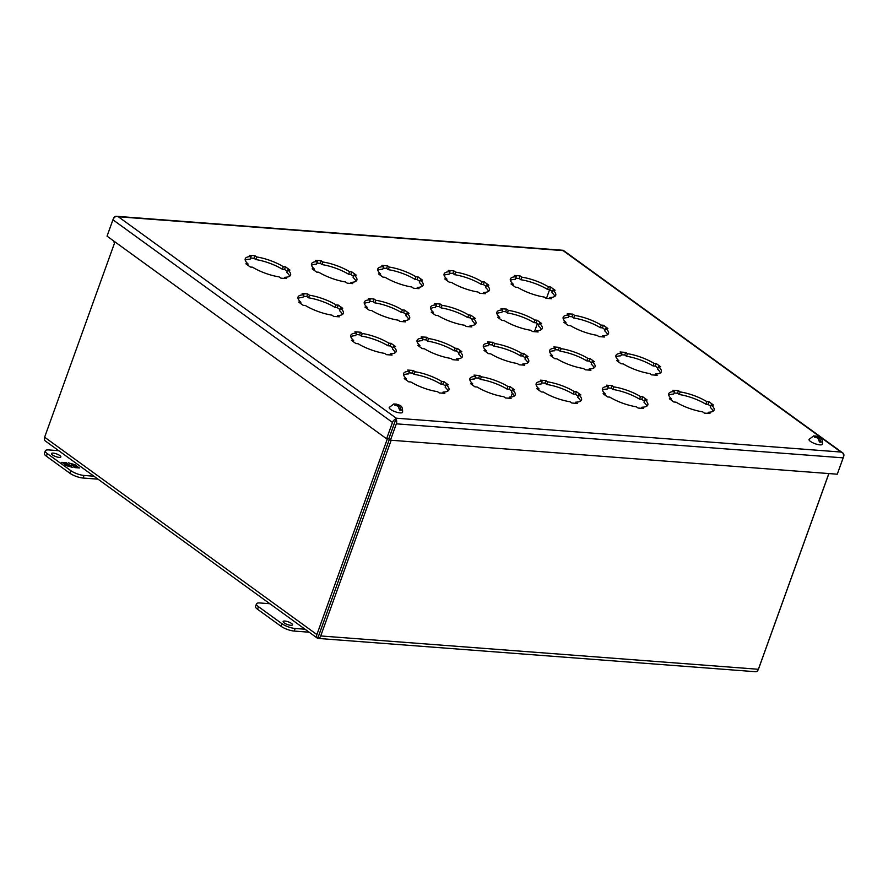 <?xml version="1.0" encoding="UTF-8"?>
<svg xmlns="http://www.w3.org/2000/svg" width="888" height="888" viewBox="0 0 888 888"><rect width="100%" height="100%" fill="white"/><g stroke="black" fill="none" stroke-linecap="round" stroke-linejoin="round"><path stroke-width="1.33" d="M395.093 404.096L396.203 404.051C398.612 405.55 402.997 404.007 402.575 412.287A7.104 2.009 -160.2 0 1 400.088 412.898A7.104 2.009 -160.2 0 1 392.696 410.678A7.104 2.009 -160.2 0 1 389.199 407.47L393.928 403.885L395.404 404.251A2.509 0.71 -160.2 0 0 395.382 404.884L396.381 404.961L395.404 404.251M396.203 404.051L397.025 404.373A2.509 0.71 -160.2 0 1 399.001 405.161L399.7 405.672A2.509 0.71 -160.2 0 1 399.689 406.304L401.287 410.189L399.533 408.913M398.068 406.182L396.092 405.394A2.509 0.71 -160.2 0 0 398.068 406.182L399.667 410.067A6.394 1.809 19.8 0 0 400.532 410.167A6.394 1.809 19.8 0 0 401.287 410.189M396.092 405.394L394.55 404.995L395.382 404.884M398.39 406.493L398.712 405.594L399.689 406.304M399.7 405.672L398.712 405.594M397.025 404.373L399.001 405.161M398.002 405.083L397.702 405.916M114.441 243.301A3.463 2.32 94.4 0 1 113.997 241.192M713.153 411.177A24.087 6.815 19.8 0 0 710.311 407.437L711.244 404.839A24.087 6.815 -160.2 0 1 714.085 410.045A24.087 6.815 -160.2 0 1 708.236 412.265L707.836 413.364M710.722 406.304L708.058 404.373L705.86 404.207A24.087 6.815 19.8 0 0 679.265 394.527L677.522 393.262L674.07 392.996M708.236 412.265L709.978 413.531L704.384 413.109L702.63 411.832A24.087 6.815 -160.2 0 1 676.046 402.164L673.848 401.998L669.385 398.768L671.583 398.934A24.087 6.815 -160.2 0 1 668.753 393.728A24.087 6.815 -160.2 0 1 674.603 391.519L673.67 394.106A24.087 6.815 19.8 0 0 668.753 395.193M646.864 406.127A24.087 6.815 19.8 0 0 644.033 402.386L644.954 399.8A24.087 6.815 -160.2 0 1 647.796 405.006A24.087 6.815 -160.2 0 1 641.946 407.215L641.547 408.325M644.433 401.254L641.769 399.323L639.571 399.156A24.087 6.815 19.8 0 0 612.975 389.488L611.233 388.223L607.78 387.956M641.946 407.215L643.689 408.48L638.095 408.058L636.352 406.793A24.087 6.815 -160.2 0 1 609.756 397.114L607.559 396.947L603.096 393.717L605.294 393.884A24.087 6.815 -160.2 0 1 602.464 388.678A24.087 6.815 -160.2 0 1 608.313 386.469L607.381 389.055A24.087 6.815 19.8 0 0 602.464 390.143M580.574 401.087A24.087 6.815 19.8 0 0 577.744 397.336L578.676 394.749A24.087 6.815 -160.2 0 1 581.507 399.955A24.087 6.815 -160.2 0 1 575.657 402.175L575.258 403.274M578.144 396.215L575.48 394.272L573.282 394.106A24.087 6.815 19.8 0 0 546.686 384.437L544.943 383.172L541.491 382.906M575.657 402.175L577.4 403.441L571.805 403.008L570.063 401.742A24.087 6.815 -160.2 0 1 543.467 392.074L541.269 391.908L536.818 388.678L539.005 388.844A24.087 6.815 -160.2 0 1 536.174 383.638A24.087 6.815 -160.2 0 1 542.024 381.429L541.092 384.016A24.087 6.815 19.8 0 0 536.174 385.103M514.285 396.037A24.087 6.815 19.8 0 0 511.455 392.296L512.387 389.71A24.087 6.815 -160.2 0 1 515.218 394.916A24.087 6.815 -160.2 0 1 509.368 397.125L508.968 398.224M511.854 391.164L509.19 389.233L506.993 389.066A24.087 6.815 19.8 0 0 480.408 379.398L478.654 378.122L475.202 377.866M509.368 397.125L511.122 398.39L505.516 397.968L503.774 396.703A24.087 6.815 -160.2 0 1 477.178 387.024L474.98 386.857L470.529 383.627L472.716 383.794A24.087 6.815 -160.2 0 1 469.885 378.588A24.087 6.815 -160.2 0 1 475.735 376.379L474.803 378.965A24.087 6.815 19.8 0 0 469.885 380.053M447.996 390.998A24.087 6.815 19.8 0 0 445.166 387.246L446.098 384.659A24.087 6.815 -160.2 0 1 448.928 389.865A24.087 6.815 -160.2 0 1 443.079 392.074L442.679 393.184M445.576 386.125L442.901 384.182L440.703 384.016A24.087 6.815 19.8 0 0 414.119 374.348L412.365 373.082L408.913 372.816M443.079 392.074L444.833 393.351L439.227 392.918L437.484 391.652A24.087 6.815 -160.2 0 1 410.889 381.984L408.691 381.818L404.24 378.588L406.438 378.754A24.087 6.815 -160.2 0 1 403.596 373.548A24.087 6.815 -160.2 0 1 409.446 371.328L408.513 373.926A24.087 6.815 19.8 0 0 403.596 375.002M660.361 372.916A24.087 6.815 19.8 0 0 657.531 369.175L658.463 366.589A24.087 6.815 -160.2 0 1 661.294 371.795A24.087 6.815 -160.2 0 1 655.444 374.003L655.044 375.102M657.941 368.043L655.266 366.111L653.069 365.945A24.087 6.815 19.8 0 0 626.484 356.266L624.73 355L621.278 354.745M655.444 374.003L657.198 375.269L651.592 374.847L649.85 373.582A24.087 6.815 -160.2 0 1 623.254 363.902L621.067 363.736L616.605 360.506L618.803 360.672A24.087 6.815 -160.2 0 1 615.961 355.466A24.087 6.815 -160.2 0 1 621.811 353.258L620.879 355.844A24.087 6.815 19.8 0 0 615.961 356.932M594.083 367.865A24.087 6.815 19.8 0 0 591.241 364.124L592.174 361.538A24.087 6.815 -160.2 0 1 595.015 366.744A24.087 6.815 -160.2 0 1 589.155 368.953L588.766 370.063M591.652 362.992L588.977 361.061L586.79 360.894A24.087 6.815 19.8 0 0 560.195 351.226L558.441 349.961L554.989 349.694M589.155 368.953L590.909 370.218L585.314 369.796L583.56 368.531A24.087 6.815 -160.2 0 1 556.965 358.863L554.778 358.697L550.316 355.466L552.514 355.633A24.087 6.815 -160.2 0 1 549.672 350.427A24.087 6.815 -160.2 0 1 555.533 348.207L554.6 350.793A24.087 6.815 19.8 0 0 549.672 351.881M527.794 362.826A24.087 6.815 19.8 0 0 524.952 359.085L525.885 356.499A24.087 6.815 -160.2 0 1 528.726 361.694A24.087 6.815 -160.2 0 1 522.877 363.914L522.466 365.012M525.363 357.953L522.688 356.021L520.501 355.855A24.087 6.815 19.8 0 0 493.906 346.176L492.163 344.91L488.711 344.644M522.877 363.914L524.619 365.179L519.025 364.757L517.271 363.481A24.087 6.815 -160.2 0 1 490.687 353.813L488.489 353.646L484.027 350.416L486.224 350.582A24.087 6.815 -160.2 0 1 483.383 345.377A24.087 6.815 -160.2 0 1 489.244 343.168L488.311 345.754A24.087 6.815 19.8 0 0 483.394 346.842M461.505 357.775A24.087 6.815 19.8 0 0 458.663 354.035L459.596 351.448A24.087 6.815 -160.2 0 1 462.437 356.654A24.087 6.815 -160.2 0 1 456.587 358.863L456.188 359.973M459.074 352.902L456.41 350.971L454.212 350.804A24.087 6.815 19.8 0 0 427.616 341.136L425.874 339.871L422.422 339.605M456.587 358.863L458.33 360.128L452.736 359.707L450.982 358.441A24.087 6.815 -160.2 0 1 424.397 348.773L422.2 348.596L417.737 345.365L419.935 345.532A24.087 6.815 -160.2 0 1 417.105 340.326A24.087 6.815 -160.2 0 1 422.954 338.117L422.022 340.703A24.087 6.815 19.8 0 0 417.105 341.791M395.216 352.736A24.087 6.815 19.8 0 0 392.385 348.984L393.306 346.398A24.087 6.815 -160.2 0 1 396.148 351.604A24.087 6.815 -160.2 0 1 390.298 353.824L389.899 354.923M392.785 347.863L390.121 345.92L387.923 345.754A24.087 6.815 19.8 0 0 361.327 336.086L359.584 334.82L356.132 334.554M390.298 353.824L392.041 355.089L386.447 354.656L384.704 353.391A24.087 6.815 -160.2 0 1 358.108 343.723L355.91 343.556L351.448 340.326L353.646 340.493A24.087 6.815 -160.2 0 1 350.816 335.287A24.087 6.815 -160.2 0 1 356.665 333.078L355.733 335.664A24.087 6.815 19.8 0 0 350.816 336.752M607.581 334.654A24.087 6.815 19.8 0 0 604.75 330.913L605.683 328.327A24.087 6.815 -160.2 0 1 608.513 333.533A24.087 6.815 -160.2 0 1 602.663 335.742L602.264 336.852M605.15 329.781L602.486 327.85L600.288 327.683A24.087 6.815 19.8 0 0 573.692 318.015L571.95 316.739L568.498 316.483M602.663 335.742L604.406 337.007L598.812 336.585L597.069 335.32A24.087 6.815 -160.2 0 1 570.473 325.641L568.276 325.474L563.825 322.244L566.011 322.411A24.087 6.815 -160.2 0 1 563.181 317.205A24.087 6.815 -160.2 0 1 569.03 314.996L568.098 317.582A24.087 6.815 19.8 0 0 563.181 318.67M541.292 329.615A24.087 6.815 19.8 0 0 538.461 325.863L539.393 323.276A24.087 6.815 -160.2 0 1 542.224 328.482A24.087 6.815 -160.2 0 1 536.374 330.702L535.975 331.801M538.861 324.742L536.197 322.799L533.999 322.633A24.087 6.815 19.8 0 0 507.403 312.964L505.661 311.699L502.208 311.433M536.374 330.702L538.117 331.968L532.523 331.535L530.78 330.269A24.087 6.815 -160.2 0 1 504.184 320.601L501.986 320.435L497.535 317.205L499.722 317.371A24.087 6.815 -160.2 0 1 496.892 312.165A24.087 6.815 -160.2 0 1 502.741 309.945L501.809 312.543A24.087 6.815 19.8 0 0 496.892 313.619M475.002 324.564A24.087 6.815 19.8 0 0 472.172 320.823L473.104 318.237A24.087 6.815 -160.2 0 1 475.935 323.443A24.087 6.815 -160.2 0 1 470.085 325.652L469.685 326.751M472.583 319.691L469.907 317.76L467.71 317.593A24.087 6.815 19.8 0 0 441.125 307.914L439.371 306.649L435.919 306.393M470.085 325.652L471.839 326.917L466.233 326.495L464.491 325.23A24.087 6.815 -160.2 0 1 437.895 315.551L435.697 315.384L431.246 312.154L433.444 312.321A24.087 6.815 -160.2 0 1 430.602 307.115A24.087 6.815 -160.2 0 1 436.452 304.906L435.52 307.492A24.087 6.815 19.8 0 0 430.602 308.58M408.713 319.514A24.087 6.815 19.8 0 0 405.883 315.773L406.815 313.187A24.087 6.815 -160.2 0 1 409.646 318.392A24.087 6.815 -160.2 0 1 403.796 320.601L403.396 321.711M406.293 314.641L403.618 312.709L401.42 312.543A24.087 6.815 19.8 0 0 374.836 302.875L373.082 301.609L369.63 301.343M403.796 320.601L405.55 321.867L399.944 321.445L398.201 320.18A24.087 6.815 -160.2 0 1 371.606 310.511L369.419 310.345L364.957 307.115L367.155 307.281A24.087 6.815 -160.2 0 1 364.313 302.075A24.087 6.815 -160.2 0 1 370.163 299.855L369.23 302.442A24.087 6.815 19.8 0 0 364.313 303.53M342.435 314.474A24.087 6.815 19.8 0 0 339.593 310.733L340.526 308.147A24.087 6.815 -160.2 0 1 343.367 313.342A24.087 6.815 -160.2 0 1 337.507 315.562L337.118 316.661M340.004 309.601L337.329 307.67L335.142 307.503A24.087 6.815 19.8 0 0 308.547 297.824L306.793 296.559L303.341 296.292M337.507 315.562L339.26 316.827L333.666 316.406L331.912 315.129A24.087 6.815 -160.2 0 1 305.317 305.461L303.13 305.294L298.668 302.064L300.866 302.231A24.087 6.815 -160.2 0 1 298.024 297.025A24.087 6.815 -160.2 0 1 303.885 294.816L302.952 297.402A24.087 6.815 19.8 0 0 298.024 298.49M554.8 296.392A24.087 6.815 19.8 0 0 551.959 292.651L552.891 290.065A24.087 6.815 -160.2 0 1 555.733 295.271A24.087 6.815 -160.2 0 1 549.883 297.48L549.483 298.59M552.369 291.519L549.694 289.588L547.508 289.421A24.087 6.815 19.8 0 0 520.912 279.753L519.169 278.488L515.706 278.222M549.883 297.48L551.626 298.745L546.031 298.324L544.277 297.058A24.087 6.815 -160.2 0 1 517.682 287.39L515.495 287.224L511.033 283.982L513.231 284.149A24.087 6.815 -160.2 0 1 510.389 278.954A24.087 6.815 -160.2 0 1 516.25 276.734L515.317 279.32A24.087 6.815 19.8 0 0 510.4 280.408M488.511 291.353A24.087 6.815 19.8 0 0 485.669 287.612L486.602 285.015A24.087 6.815 -160.2 0 1 489.443 290.221A24.087 6.815 -160.2 0 1 483.594 292.441L483.194 293.54M486.08 286.48L483.416 284.549L481.218 284.371A24.087 6.815 19.8 0 0 454.623 274.703L452.88 273.437L449.428 273.171M483.594 292.441L485.336 293.706L479.742 293.273L477.988 292.008A24.087 6.815 -160.2 0 1 451.404 282.34L449.206 282.173L444.744 278.943L446.942 279.11A24.087 6.815 -160.2 0 1 444.111 273.904A24.087 6.815 -160.2 0 1 449.961 271.695L449.028 274.281A24.087 6.815 19.8 0 0 444.111 275.369M422.222 286.302A24.087 6.815 19.8 0 0 419.391 282.562L420.313 279.975A24.087 6.815 -160.2 0 1 423.154 285.181A24.087 6.815 -160.2 0 1 417.305 287.39L416.905 288.5M419.791 281.429L417.127 279.498L414.929 279.332A24.087 6.815 19.8 0 0 388.334 269.663L386.591 268.387L383.139 268.132M417.305 287.39L419.047 288.656L413.453 288.234L411.699 286.968A24.087 6.815 -160.2 0 1 385.115 277.289L382.917 277.123L378.454 273.893L380.652 274.059A24.087 6.815 -160.2 0 1 377.822 268.853A24.087 6.815 -160.2 0 1 383.671 266.644L382.739 269.231A24.087 6.815 19.8 0 0 377.822 270.318M355.933 281.263A24.087 6.815 19.8 0 0 353.102 277.511L354.035 274.925A24.087 6.815 -160.2 0 1 356.865 280.131A24.087 6.815 -160.2 0 1 351.015 282.351L350.616 283.45M353.502 276.39L350.838 274.448L348.64 274.281A24.087 6.815 19.8 0 0 322.044 264.613L320.302 263.348L316.85 263.081M351.015 282.351L352.758 283.616L347.164 283.183L345.421 281.918A24.087 6.815 -160.2 0 1 318.825 272.25L316.628 272.083L312.176 268.853L314.363 269.02A24.087 6.815 -160.2 0 1 311.533 263.814A24.087 6.815 -160.2 0 1 317.382 261.605L316.45 264.191A24.087 6.815 19.8 0 0 311.533 265.268M289.643 276.212A24.087 6.815 19.8 0 0 286.813 272.472L287.745 269.885A24.087 6.815 -160.2 0 1 290.576 275.091A24.087 6.815 -160.2 0 1 284.726 277.3L284.327 278.399M287.213 271.339L284.549 269.408L282.351 269.242A24.087 6.815 19.8 0 0 255.755 259.562L254.012 258.297L250.56 258.042M284.726 277.3L286.469 278.566L280.874 278.144L279.132 276.878A24.087 6.815 -160.2 0 1 252.536 267.199L250.338 267.033L245.887 263.803L248.074 263.969A24.087 6.815 -160.2 0 1 245.243 258.763A24.087 6.815 -160.2 0 1 251.093 256.554L250.161 259.141A24.087 6.815 19.8 0 0 245.243 260.228M395.97 418.958A4.296 2.886 94.4 0 1 396.337 423.831L843.167 457.853L837.273 474.203L390.454 440.193L388.766 438.961L396.248 418.193L118.337 216.761L563.081 250.616L840.992 452.048L396.248 418.193L395.315 420.79M671.583 398.934L671.173 400.066M674.603 391.519L672.849 390.254L678.454 390.676L677.522 393.262M678.454 390.676L680.197 391.941L679.265 394.527M680.197 391.941A24.087 6.815 -160.2 0 1 706.793 401.609L705.86 404.207M706.793 401.609L708.99 401.776L708.058 404.373M708.99 401.776L713.441 405.017L711.244 404.839M605.294 393.884L604.895 395.016M608.313 386.469L606.56 385.203L612.165 385.625L611.233 388.223M612.165 385.625L613.908 386.902L612.975 389.488M613.908 386.902A24.087 6.815 -160.2 0 1 640.503 396.57L639.571 399.156M640.503 396.57L642.701 396.736L641.769 399.323M642.701 396.736L647.152 399.966L644.954 399.8M539.005 388.844L538.605 389.976M542.024 381.429L540.281 380.153L545.876 380.586L544.943 383.172M545.876 380.586L547.619 381.851L546.686 384.437M547.619 381.851A24.087 6.815 -160.2 0 1 574.214 391.519L573.282 394.106M574.214 391.519L576.412 391.686L575.48 394.272M576.412 391.686L580.863 394.916L578.676 394.749M472.716 383.794L472.316 384.926M475.735 376.379L473.992 375.113L479.587 375.535L478.654 378.122M479.587 375.535L481.329 376.801L480.408 379.398M481.329 376.801A24.087 6.815 -160.2 0 1 507.925 386.48L506.993 389.066M507.925 386.48L510.123 386.646L509.19 389.233M510.123 386.646L514.574 389.876L512.387 389.71M406.438 378.754L406.027 379.875M409.446 371.328L407.703 370.063L413.297 370.496L412.365 373.082M413.297 370.496L415.051 371.761L414.119 374.348M415.051 371.761A24.087 6.815 -160.2 0 1 441.636 381.429L440.703 384.016M441.636 381.429L443.834 381.596L442.901 384.182M443.834 381.596L448.296 384.826L446.098 384.659M618.803 360.672L618.392 361.805M621.811 353.258L620.068 351.992L625.663 352.414L624.73 355M625.663 352.414L627.416 353.679L626.484 356.266M627.416 353.679A24.087 6.815 -160.2 0 1 654.001 363.359L653.069 365.945M654.001 363.359L656.199 363.525L655.266 366.111M656.199 363.525L660.661 366.755L658.463 366.589M552.514 355.633L552.103 356.754M555.533 348.207L553.779 346.942L559.373 347.375L558.441 349.961M559.373 347.375L561.127 348.64L560.195 351.226M561.127 348.64A24.087 6.815 -160.2 0 1 587.723 358.308L586.79 360.894M587.723 358.308L589.91 358.475L588.977 361.061M589.91 358.475L594.372 361.705L592.174 361.538M486.224 350.582L485.814 351.715M489.244 343.168L487.49 341.902L493.084 342.324L492.163 344.91M493.084 342.324L494.838 343.589L493.906 346.176M494.838 343.589A24.087 6.815 -160.2 0 1 521.434 353.258L520.501 355.855M521.434 353.258L523.62 353.424L522.688 356.021M523.62 353.424L528.083 356.665L525.885 356.499M419.935 345.532L419.525 346.664M422.954 338.117L421.201 336.852L426.806 337.274L425.874 339.871M426.806 337.274L428.549 338.55L427.616 341.136M428.549 338.55A24.087 6.815 -160.2 0 1 455.144 348.218L454.212 350.804M455.144 348.218L457.342 348.385L456.41 350.971M457.342 348.385L461.793 351.615L459.596 351.448M353.646 340.493L353.246 341.625M356.665 333.078L354.911 331.801L360.517 332.234L359.584 334.82M360.517 332.234L362.26 333.5L361.327 336.086M362.26 333.5A24.087 6.815 -160.2 0 1 388.855 343.168L387.923 345.754M388.855 343.168L391.053 343.334L390.121 345.92M391.053 343.334L395.504 346.564L393.306 346.398M566.011 322.411L565.612 323.543M569.03 314.996L567.288 313.73L572.882 314.152L571.95 316.739M572.882 314.152L574.625 315.418L573.692 318.015M574.625 315.418A24.087 6.815 -160.2 0 1 601.22 325.097L600.288 327.683M601.22 325.097L603.418 325.263L602.486 327.85M603.418 325.263L607.869 328.493L605.683 328.327M499.722 317.371L499.322 318.492M502.741 309.945L500.999 308.68L506.593 309.113L505.661 311.699M506.593 309.113L508.336 310.378L507.403 312.964M508.336 310.378A24.087 6.815 -160.2 0 1 534.931 320.046L533.999 322.633M534.931 320.046L537.129 320.213L536.197 322.799M537.129 320.213L541.58 323.443L539.393 323.276M433.444 312.321L433.033 313.453M436.452 304.906L434.709 303.641L440.304 304.062L439.371 306.649M440.304 304.062L442.058 305.328L441.125 307.914M442.058 305.328A24.087 6.815 -160.2 0 1 468.642 315.007L467.71 317.593M468.642 315.007L470.84 315.173L469.907 317.76M470.84 315.173L475.302 318.404L473.104 318.237M367.155 307.281L366.744 308.402M370.163 299.855L368.42 298.59L374.014 299.023L373.082 301.609M374.014 299.023L375.768 300.288L374.836 302.875M375.768 300.288A24.087 6.815 -160.2 0 1 402.353 309.956L401.42 312.543M402.353 309.956L404.551 310.123L403.618 312.709M404.551 310.123L409.013 313.353L406.815 313.187M300.866 302.231L300.455 303.363M303.885 294.816L302.131 293.551L307.725 293.972L306.793 296.559M307.725 293.972L309.479 295.238L308.547 297.824M309.479 295.238A24.087 6.815 -160.2 0 1 336.075 304.906L335.142 307.503M336.075 304.906L338.261 305.084L337.329 307.67M338.261 305.084L342.724 308.314L340.526 308.147M513.231 284.149L512.82 285.281M516.25 276.734L514.496 275.469L520.091 275.891L519.169 278.488M520.091 275.891L521.844 277.167L520.912 279.753M521.844 277.167A24.087 6.815 -160.2 0 1 548.44 286.835L547.508 289.421M548.44 286.835L550.627 287.002L549.694 289.588M550.627 287.002L555.089 290.232L552.891 290.065M446.942 279.11L446.531 280.242M449.961 271.695L448.207 270.429L453.812 270.851L452.88 273.437M453.812 270.851L455.555 272.117L454.623 274.703M455.555 272.117A24.087 6.815 -160.2 0 1 482.151 281.785L481.218 284.371M482.151 281.785L484.349 281.951L483.416 284.549M484.349 281.951L488.8 285.181L486.602 285.015M380.652 274.059L380.253 275.191M383.671 266.644L381.918 265.379L387.523 265.801L386.591 268.387M387.523 265.801L389.266 267.066L388.334 269.663M389.266 267.066A24.087 6.815 -160.2 0 1 415.862 276.745L414.929 279.332M415.862 276.745L418.059 276.912L417.127 279.498M418.059 276.912L422.51 280.142L420.313 279.975M314.363 269.02L313.964 270.152M317.382 261.605L315.64 260.328L321.234 260.761L320.302 263.348M321.234 260.761L322.977 262.027L322.044 264.613M322.977 262.027A24.087 6.815 -160.2 0 1 349.572 271.695L348.64 274.281M349.572 271.695L351.77 271.861L350.838 274.448M351.77 271.861L356.221 275.091L354.035 274.925M248.074 263.969L247.674 265.101M251.093 256.554L249.35 255.289L254.945 255.711L254.012 258.297M254.945 255.711L256.688 256.976L255.755 259.562M256.688 256.976A24.087 6.815 -160.2 0 1 283.283 266.655L282.351 269.242M283.283 266.655L285.481 266.822L284.549 269.408M285.481 266.822L289.932 270.052L287.745 269.885M842.801 452.958L840.992 452.048L842.801 452.958A4.296 2.953 -54.1 0 1 842.945 453.047L563.381 250.416A4.296 2.953 125.9 0 0 563.236 250.327L563.092 250.605M113.22 219.136L113.364 218.726A4.296 2.886 94.4 0 1 116.228 216.284A4.296 2.886 94.4 0 1 116.372 216.295L118.337 216.761L116.372 216.306A4.296 2.953 125.9 0 0 112.931 219.802L107.048 236.153L386.602 438.783L388.722 438.95L394.616 422.599M112.931 219.802L392.485 422.433A4.296 2.953 -54.1 0 1 395.926 418.936M843.167 457.853A4.296 2.886 -85.6 0 0 842.79 452.969M842.945 453.047A4.296 2.953 -54.1 0 1 843.6 456.776L837.662 473.126M563.192 250.305A4.296 2.886 -85.6 0 0 563.048 250.294L116.228 216.284M392.485 422.433L386.602 438.783M396.337 423.831L390.454 440.193M290.764 625.296A4.973 1.41 -160.2 0 1 285.57 623.742A4.973 1.41 -160.2 0 1 283.15 621.489A4.973 1.41 -160.2 0 1 284.904 621.045A4.973 1.41 -160.2 0 1 290.087 622.61A4.973 1.41 -160.2 0 1 292.518 624.863A4.973 1.41 -160.2 0 1 290.764 625.296M269.874 603.729L259.973 602.974A9.957 2.819 19.8 0 0 256.466 603.862A9.957 2.819 19.8 0 0 258.475 606.67L281.929 623.676A9.957 2.819 19.8 0 0 295.16 628.482L305.061 629.237M256.466 603.862L255.544 606.449A9.957 2.819 19.8 0 0 257.542 609.257L280.997 626.262A9.957 2.819 19.8 0 0 294.228 631.068L309.168 632.212M288.367 624.83A4.973 1.41 19.8 0 0 286.369 624.109M59.096 457.376A4.973 1.41 -160.2 0 1 53.913 455.822A4.973 1.41 -160.2 0 1 51.482 453.568A4.973 1.41 -160.2 0 1 53.236 453.124A4.973 1.41 -160.2 0 1 58.419 454.689A4.973 1.41 -160.2 0 1 60.85 456.943A4.973 1.41 -160.2 0 1 59.096 457.376M98.024 479.176L83.095 478.033A9.957 2.819 -160.2 0 1 69.863 473.226L46.398 456.221A9.957 2.819 -160.2 0 1 44.4 453.402L45.332 450.815A9.957 2.819 -160.2 0 1 48.829 449.939L58.741 450.693M56.699 456.909A4.973 1.41 19.8 0 0 54.701 456.188M93.928 476.201L84.027 475.446A9.957 2.819 -160.2 0 1 70.796 470.64L47.33 453.635A9.957 2.819 -160.2 0 1 45.332 450.815M66.256 462.681L61.716 462.337L66.001 464.357L64.336 464.235L66.2 465.59L72.838 467.454L69.464 466.478L67.788 465.268L70.063 465.434L66.767 464.524L65.09 463.314L67.366 463.481L66.256 462.681L66.667 463.425M74.936 467.61L79.476 467.954L75.191 465.934L76.856 466.056L74.992 464.702L68.354 462.837L71.728 463.814L73.404 465.023L71.129 464.857L76.102 466.977L73.826 466.811L74.936 467.61M62.282 462.748L66.134 463.036M65.867 464.324L65.09 463.314M65.978 464.402L66.767 464.524M66.633 464.879L69.031 464.69M68.498 466.233L67.788 465.268M71.129 466.966L71.728 466.644M64.902 464.646L66.001 464.357M77.622 466.611L78.777 467.898M74.392 467.221L76.102 466.977M71.695 465.268L73.404 465.023M69.242 463.481L69.93 463.68M72.561 464.413L74.992 464.702M74.858 465.057L76.157 466M75.203 466.322L77.489 466.966M318.77 635.497L389.344 439.382L317.704 638.394A4.296 2.886 -85.6 0 0 317.849 638.405A4.296 2.886 -85.6 0 0 320.712 635.952L391.175 440.248M510.944 397.036L512.343 393.14L510.933 397.036M537.362 323.643L534.465 331.69L537.362 323.654M546.464 298.357L549.628 289.588L546.464 298.357M317.837 638.084L319.014 634.731M758.519 668.875A4.296 2.953 125.9 0 0 758.818 668.209L828.893 473.559M755.377 671.705A4.296 2.886 -85.6 0 0 755.522 671.716A4.296 2.886 -85.6 0 0 758.385 669.275L828.837 473.559M45.432 441.036A4.296 2.953 -54.1 0 1 45.288 440.948A4.296 2.953 -54.1 0 1 44.622 437.218L114.952 241.891M317.704 638.383A4.296 2.953 -54.1 0 1 317.549 638.294A4.296 2.953 -54.1 0 1 316.894 634.565L387.357 438.85M814.918 436.052L816.017 436.008C818.436 437.507 822.821 435.964 822.399 444.244A7.104 2.009 -160.2 0 1 819.902 444.855A7.104 2.009 -160.2 0 1 812.52 442.635A7.104 2.009 -160.2 0 1 809.024 439.427L813.752 435.841L815.228 436.208A2.509 0.71 -160.2 0 0 815.206 436.841L816.205 436.918L815.228 436.208M816.017 436.008L816.849 436.33A2.509 0.71 -160.2 0 1 818.825 437.118L819.524 437.629A2.509 0.71 -160.2 0 1 819.513 438.261L821.111 442.146L819.358 440.87M817.892 438.139L815.917 437.351A2.509 0.71 -160.2 0 0 817.892 438.139L819.491 442.024A6.394 1.809 19.8 0 0 820.357 442.124A6.394 1.809 19.8 0 0 821.111 442.146M815.917 437.351L815.084 437.462L814.374 436.952L815.206 436.841M818.203 438.45L818.525 437.551L819.513 438.261M819.524 437.629L818.525 437.551M816.849 436.33L818.825 437.118M817.826 437.04L817.526 437.873M294.228 631.068L295.16 628.482M281.929 623.676L280.997 626.262M258.475 606.67L257.542 609.257M46.398 456.221L47.33 453.635M69.863 473.226L70.796 470.64M83.095 478.033L84.027 475.446M320.712 635.952L758.385 669.275M44.622 437.218L316.894 634.565M755.522 671.716L317.849 638.405M317.549 638.294L45.288 440.948"/></g></svg>
